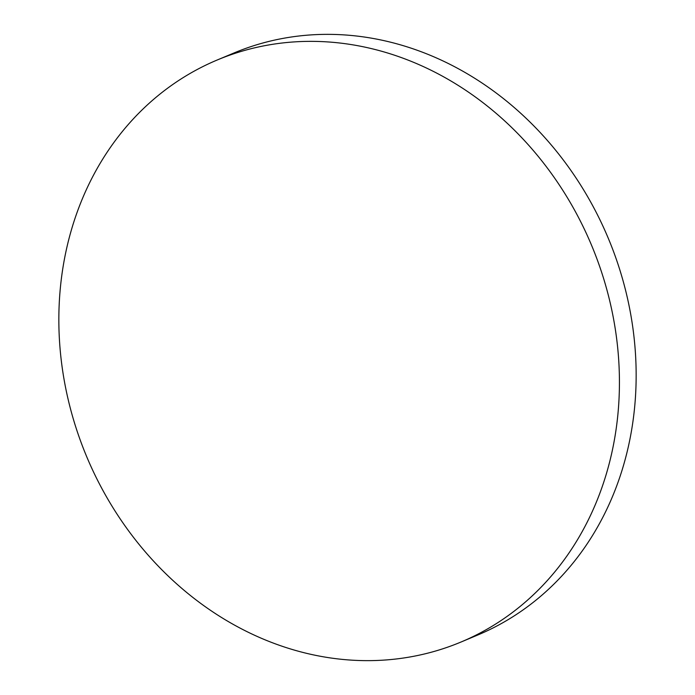 <?xml version="1.0" encoding="UTF-8"?>
<svg xmlns="http://www.w3.org/2000/svg" width="695" height="695" viewBox="0 0 695 695"><rect width="100%" height="100%" fill="white"/><g stroke="black" fill="none" stroke-linecap="round" stroke-linejoin="round"><path stroke-width="1.04" d="M432.829 651.806A315.513 273.665 -112.7 0 0 460.976 642.041A315.513 273.665 -112.7 0 0 597.83 261.311A315.513 273.665 -112.7 0 0 245.448 50.196A315.513 273.665 -112.7 0 0 217.3 59.961A315.513 273.665 -112.7 0 0 80.446 440.691A315.513 273.665 -112.7 0 0 432.829 651.806M460.976 642.041A315.513 273.665 -112.7 0 0 460.985 642.041A315.513 273.665 -112.7 0 0 597.83 261.311A315.513 273.665 -112.7 0 0 245.448 50.196A315.513 273.665 -112.7 0 0 217.3 59.961L217.3 59.961A315.513 273.665 67.3 0 1 245.448 50.196A315.513 273.665 67.3 0 1 597.83 261.311A315.513 273.665 67.3 0 1 460.985 642.041L460.976 642.041M217.3 59.961L234.024 52.959A315.513 273.665 67.3 0 1 262.171 43.194A315.513 273.665 67.3 0 1 614.554 254.309A315.513 273.665 67.3 0 1 477.7 635.039L460.985 642.041"/></g></svg>
